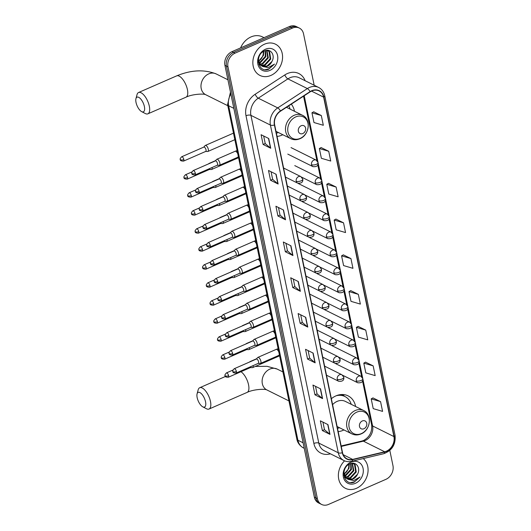<?xml version="1.0" encoding="UTF-8"?>
<svg xmlns="http://www.w3.org/2000/svg" width="531" height="531" viewBox="0 0 531 531"><rect width="100%" height="100%" fill="white"/><g stroke="black" fill="none" stroke-linecap="round" stroke-linejoin="round"><path stroke-width="0.8" d="M355.611 406.5A19.269 15.625 116.5 0 0 348.097 395.86A19.269 15.625 116.5 0 0 335.944 395.874A19.269 15.625 116.5 0 0 331.364 398.715M338.181 431.637A19.269 15.625 116.5 0 0 343.079 430.336A19.269 15.625 116.5 0 0 343.942 429.931M277.049 136.427A19.269 15.625 116.5 0 0 281.948 135.126A19.269 15.625 116.5 0 0 282.811 134.721M294.473 111.291A19.269 15.625 116.5 0 0 291.3 104.156M314.179 85.239L303.546 33.865A10.905 8.848 116.5 0 0 299.338 28.063L296.291 26.55A10.905 8.848 116.5 0 0 289.408 26.557L231.981 51.66A10.905 8.848 116.5 0 0 224.932 65.373L314.345 497.135A10.905 8.848 116.5 0 0 318.554 502.937L320.074 503.693A10.905 8.848 116.5 0 1 315.865 497.892A10.905 8.848 116.5 0 0 320.074 503.693L321.6 504.45A10.905 8.848 116.5 0 0 328.477 504.443L385.911 479.34A10.905 8.848 116.5 0 0 392.96 465.627L389.814 450.434M299.338 28.063A10.905 8.848 116.5 0 0 292.455 28.077L235.027 53.173L233.501 52.416A10.905 8.848 116.5 0 0 226.452 66.129L315.865 497.892L226.452 66.129A10.905 8.848 116.5 0 1 233.501 52.416L290.935 27.313L233.501 52.416L231.981 51.66M297.811 27.307A10.905 8.848 116.5 0 0 290.935 27.313A10.905 8.848 116.5 0 1 297.811 27.307M264.478 44.199A17.45 14.151 116.5 0 0 253.048 59.824A17.45 14.151 116.5 0 0 259.938 75.429A17.45 14.151 116.5 0 0 270.943 75.409A17.45 14.151 116.5 0 0 282.373 59.791A17.45 14.151 116.5 0 0 275.489 44.186A17.45 14.151 116.5 0 0 264.478 44.199A17.45 14.151 116.5 0 0 253.048 59.824A17.45 14.151 116.5 0 0 259.938 75.429A17.45 14.151 116.5 0 0 270.943 75.409A17.45 14.151 116.5 0 0 282.373 59.791A17.45 14.151 116.5 0 0 275.489 44.186A17.45 14.151 116.5 0 0 264.478 44.199M344.566 460.835A17.45 14.151 116.5 0 0 345.442 488.328A17.45 14.151 116.5 0 0 356.454 488.314A17.45 14.151 116.5 0 0 367.578 474.302A17.45 14.151 116.5 0 0 363.264 458.578A17.45 14.151 116.5 0 1 367.578 474.302A17.45 14.151 116.5 0 1 356.454 488.314A17.45 14.151 116.5 0 1 345.442 488.328A17.45 14.151 116.5 0 1 344.566 460.835M311.803 90.967A11.629 9.432 -63.5 0 1 319.144 90.954A11.629 9.432 -63.5 0 1 323.631 97.14L393.922 436.568A11.629 9.432 -63.5 0 1 384.69 451.775L352.65 459.401A11.629 9.432 -63.5 0 1 347.022 458.837A11.629 9.432 -63.5 0 1 342.535 452.651L274.666 124.918A11.629 9.432 -63.5 0 1 280.534 111.178L310.157 91.856A11.629 9.432 -63.5 0 1 311.803 90.967M311.75 90.708A11.921 9.671 116.5 0 0 310.064 91.617L280.441 110.939A11.921 9.671 116.5 0 0 274.421 125.024L342.296 452.757A11.921 9.671 116.5 0 0 352.664 459.673L384.703 452.054A11.921 9.671 116.5 0 0 394.168 436.462L323.87 97.034A11.921 9.671 116.5 0 0 311.75 90.708M380.561 401.628L371.202 398.887L373.22 408.638L382.579 411.386L380.561 401.628L372.961 397.911M373.154 365.866L363.795 363.124L365.813 372.875L375.171 375.623L373.154 365.866L365.554 362.149M365.746 330.103L356.387 327.361L358.405 337.112L367.764 339.86L365.746 330.103L358.146 326.386M358.339 294.34L348.98 291.592L351.004 301.349L360.363 304.09L358.339 294.34L350.739 290.623M321.308 115.526L311.949 112.778L313.974 122.535L323.326 125.276L321.308 115.526L313.708 111.802M328.716 151.289L319.357 148.541L321.374 158.298L330.733 161.039L328.716 151.289L321.116 147.565M336.123 187.051L326.764 184.303L328.782 194.061L338.141 196.802L336.123 187.051L328.523 183.328M343.53 222.814L334.172 220.066L336.189 229.823L345.548 232.565L343.53 222.814L335.931 219.097M350.931 258.577L341.579 255.829L343.597 265.586L352.956 268.328L350.931 258.577L343.338 254.86M235.027 53.173A10.905 8.848 116.5 0 0 227.978 66.886L317.392 498.649A10.905 8.848 116.5 0 0 321.6 504.45M315.168 362.839L307.555 359.049L305.537 349.298L313.151 353.088L315.168 362.839A2.907 1.181 -11.7 0 1 314.943 362.693L312.932 352.976M322.576 398.602L314.963 394.812L312.945 385.061L320.558 388.851L322.576 398.602A2.907 1.181 -11.7 0 1 322.35 398.456L320.339 388.745M329.983 434.371L322.37 430.575L320.352 420.824L327.966 424.614L329.983 434.371A2.907 1.181 -11.7 0 1 329.758 434.219L327.746 424.508M292.953 255.55L285.339 251.76L283.322 242.01L290.935 245.8L292.953 255.55A2.907 1.181 -11.7 0 1 292.727 255.404L290.716 245.687M285.545 219.788L277.932 215.998L275.914 206.247L283.527 210.037L285.545 219.788A2.907 1.181 -11.7 0 1 285.32 219.642L283.308 209.924M278.138 184.025L270.525 180.235L268.507 170.478L276.12 174.274L278.138 184.025A2.907 1.181 -11.7 0 1 277.912 183.879L275.901 174.161M270.73 148.262L263.117 144.472L261.099 134.715L268.713 138.505L270.73 148.262A2.907 1.181 -11.7 0 1 270.505 148.116L268.494 138.399M307.768 327.076L300.148 323.286L298.13 313.536L305.743 317.326L307.768 327.076A2.907 1.181 -11.7 0 1 307.535 326.93L305.524 317.213M300.36 291.313L292.747 287.523L290.722 277.773L298.336 281.563L300.36 291.313A2.907 1.181 -11.7 0 1 300.128 291.167L298.117 281.45M292.747 287.523L294.858 286.601M293.298 279.054L294.864 286.634L300.128 291.167M300.148 323.286L302.265 322.363M300.705 314.817L302.272 322.397L307.535 326.93M263.117 144.472L265.234 143.549M263.675 135.996L265.241 143.582L270.505 148.116M270.525 180.235L272.642 179.312M271.075 171.759L272.649 179.345L277.912 183.879M277.932 215.998L280.049 215.075M278.483 207.521L280.056 215.108L285.32 219.642M285.339 251.76L287.457 250.838M285.89 243.291L287.463 250.871L292.727 255.404M322.37 430.575L324.487 429.652M322.921 422.105L324.494 429.685L329.758 434.219M314.963 394.812L317.08 393.889M315.514 386.342L317.087 393.922L322.35 398.456M307.555 359.049L309.673 358.126M308.106 350.579L309.679 358.159L314.943 362.693M341.579 255.829L343.398 254.827M334.172 220.066L335.99 219.057M326.764 184.303L328.583 183.295M319.357 148.541L321.175 147.532M311.949 112.778L313.768 111.769M348.98 291.592L350.805 290.59M356.387 327.361L358.206 326.353M363.795 363.124L365.613 362.115M371.202 398.887L373.021 397.878M264.007 37.661L262.487 36.904A18.173 14.742 116.5 0 0 251.024 36.918A18.173 14.742 116.5 0 0 240.603 47.89M265.527 50.538L265.905 56.671L260.349 62.731L259.148 63.089M265.142 50.657L265.301 56.372L259.745 62.432L258.975 62.685M266.94 50.465L268.328 57.872L262.765 63.932L259.984 64.443M266.589 50.412L267.724 57.574L262.161 63.634L259.759 64.145M266.217 50.385L268.235 50.89L269.622 51.932L270.744 59.08L265.181 65.14L260.98 65.466M259.699 64.994L258.829 64.463M267.923 50.75L269.018 51.633L270.14 58.775L264.577 64.835L260.714 65.24M271.965 61.417C275.622 55.085 270.392 48.075 264.644 50.837C254.196 54.753 257.98 73.391 268.586 69.302L274.507 64.105L268.201 67.623L262.586 66.408A8.217 6.664 116.5 0 0 267.332 66.209A8.217 6.664 116.5 0 0 271.965 61.417L267 66.043L261.823 66.036M262.586 66.408L260.522 65.054L258.378 59.399M262.122 66.196L259.918 64.749L258.325 62.266M263.801 51.241L263.489 55.47L258.551 61.257M258.524 61.111A8.217 6.664 116.5 0 0 263.27 53.439L263.29 51.547M266.934 50.306L268.235 50.89M265.52 49.204A11.848 9.611 116.5 0 0 257.86 64.112A11.848 9.611 116.5 0 0 269.907 70.404A11.848 9.611 116.5 0 0 277.567 55.503A11.848 9.611 116.5 0 0 265.52 49.204M274.507 64.105L268.819 68.95L265.248 69.641M136.022 102.41A7.998 3.359 -113.6 0 0 141.624 111.616A7.998 3.359 -113.6 0 0 144.399 106.578A7.998 3.359 -113.6 0 0 140.091 98.328A7.998 3.359 -113.6 0 0 135.949 98.62A7.998 3.359 -113.6 0 0 136.022 102.41M135.949 98.62L137.031 94.631A11.629 4.885 66.4 0 1 138.578 92.513A11.629 4.885 66.4 0 1 149.324 106.207A11.629 4.885 66.4 0 1 147.89 113.833A11.629 4.885 66.4 0 1 145.288 113.528L141.624 111.616M302.789 133.546A4.361 3.538 116.5 0 0 305.604 128.057A4.361 3.538 116.5 0 0 301.17 125.747A4.361 3.538 116.5 0 0 298.349 131.23A4.361 3.538 116.5 0 0 302.789 133.546M290.105 109.114A17.264 14.005 116.5 0 0 288.672 105.875M276.366 133.142A17.264 14.005 116.5 0 0 278.436 132.544M197.16 397.619A7.998 3.359 -113.6 0 0 202.762 406.826A7.998 3.359 -113.6 0 0 205.537 401.788A7.998 3.359 -113.6 0 0 201.222 393.537A7.998 3.359 -113.6 0 0 197.087 393.836A7.998 3.359 -113.6 0 0 197.16 397.619M197.087 393.836L198.169 389.84A11.629 4.885 66.4 0 1 199.709 387.73A11.629 4.885 66.4 0 1 210.462 401.416A11.629 4.885 66.4 0 1 209.028 409.043A11.629 4.885 66.4 0 1 206.426 408.737L202.762 406.826M363.921 428.756A4.361 3.538 116.5 0 0 366.742 423.273A4.361 3.538 116.5 0 0 362.308 420.957A4.361 3.538 116.5 0 0 359.487 426.439A4.361 3.538 116.5 0 0 363.921 428.756M337.125 426.539L351.927 433.907A13.089 10.613 116.5 0 1 346.763 422.205A13.089 10.613 116.5 0 1 355.332 410.483A13.089 10.613 116.5 0 1 363.589 410.476L345.342 401.39A13.089 10.613 116.5 0 0 337.085 401.403A13.089 10.613 116.5 0 0 332.592 404.635M351.237 404.323A17.264 14.005 116.5 0 0 344.924 396.511A17.264 14.005 116.5 0 0 336.203 395.761M344.924 396.511L344.161 396.133A17.264 14.005 116.5 0 0 338.778 394.918M337.504 428.351A17.264 14.005 116.5 0 0 339.575 427.754M205.65 151.448L207.648 151.501A3.272 1.374 -113.6 0 0 207.92 151.448A3.272 1.374 -113.6 0 0 208.318 149.304A3.272 1.374 -113.6 0 0 206.001 145.527A3.272 1.374 -113.6 0 0 205.298 145.454A3.272 1.374 -113.6 0 0 205.079 145.62L203.758 147.12M205.55 151.448A2.363 0.996 -113.6 0 0 205.743 151.408A2.363 0.996 -113.6 0 0 206.028 149.861A2.363 0.996 -113.6 0 0 204.355 147.133A2.363 0.996 -113.6 0 0 203.851 147.08L181.662 156.778C180.301 158.284 179.843 159.167 180.294 159.419A2.363 0.962 168.3 0 0 180.64 159.798A2.363 0.962 -11.7 0 0 183.845 159.559A2.363 0.996 -113.6 0 0 181.662 156.778M209.38 169.462L211.378 169.515A3.272 1.374 -113.6 0 0 211.65 169.462A3.272 1.374 -113.6 0 0 212.088 167.497M209.274 169.455A2.363 0.996 -113.6 0 0 209.473 169.422A2.363 0.996 -113.6 0 0 209.838 168.48M209.533 163.455A3.272 1.374 -113.6 0 0 209.028 163.468A3.272 1.374 -113.6 0 0 208.809 163.628L208.603 163.86M213.11 187.476L215.108 187.523A3.272 1.374 -113.6 0 0 215.38 187.476A3.272 1.374 -113.6 0 0 215.818 185.511M213.004 187.47A2.363 0.996 -113.6 0 0 213.203 187.436A2.363 0.996 -113.6 0 0 213.568 186.494M213.263 181.469A3.272 1.374 -113.6 0 0 212.758 181.476A3.272 1.374 -113.6 0 0 212.539 181.642L212.334 181.874M216.84 205.484L218.838 205.537A3.272 1.374 -113.6 0 0 219.111 205.484A3.272 1.374 -113.6 0 0 219.549 203.519M216.734 205.484A2.363 0.996 -113.6 0 0 216.933 205.444A2.363 0.996 -113.6 0 0 217.298 204.508M216.993 199.483A3.272 1.374 -113.6 0 0 216.489 199.49A3.272 1.374 -113.6 0 0 216.27 199.656L216.064 199.888M220.571 223.498L222.569 223.551A3.272 1.374 -113.6 0 0 222.841 223.498A3.272 1.374 -113.6 0 0 223.272 221.533M220.465 223.491A2.363 0.996 -113.6 0 0 220.657 223.458A2.363 0.996 -113.6 0 0 221.029 222.516M220.723 217.491A3.272 1.374 -113.6 0 0 220.219 217.504A3.272 1.374 -113.6 0 0 220 217.664L219.794 217.896M224.301 241.505L226.299 241.559A3.272 1.374 -113.6 0 0 226.571 241.512A3.272 1.374 -113.6 0 0 227.002 239.547M224.195 241.505A2.363 0.996 -113.6 0 0 224.387 241.472A2.363 0.996 -113.6 0 0 224.759 240.53M224.454 235.505A3.272 1.374 -113.6 0 0 223.949 235.512A3.272 1.374 -113.6 0 0 223.73 235.678L223.524 235.91M228.031 259.52L230.029 259.573A3.272 1.374 -113.6 0 0 230.295 259.52A3.272 1.374 -113.6 0 0 230.733 257.555M227.925 259.52A2.363 0.996 -113.6 0 0 228.118 259.48A2.363 0.996 -113.6 0 0 228.483 258.537M228.184 253.519A3.272 1.374 -113.6 0 0 227.68 253.526A3.272 1.374 -113.6 0 0 227.46 253.685L227.255 253.924M231.762 277.534L233.759 277.58A3.272 1.374 -113.6 0 0 234.025 277.534A3.272 1.374 -113.6 0 0 234.463 275.569M231.655 277.527A2.363 0.996 -113.6 0 0 231.848 277.494A2.363 0.996 -113.6 0 0 232.213 276.551M231.914 271.527A3.272 1.374 -113.6 0 0 231.41 271.54A3.272 1.374 -113.6 0 0 231.191 271.699L230.985 271.932M235.492 295.541L237.49 295.594A3.272 1.374 -113.6 0 0 237.755 295.548A3.272 1.374 -113.6 0 0 238.193 293.583M235.386 295.541A2.363 0.996 -113.6 0 0 235.578 295.501A2.363 0.996 -113.6 0 0 235.943 294.566M235.645 289.541A3.272 1.374 -113.6 0 0 235.14 289.548A3.272 1.374 -113.6 0 0 234.921 289.714L234.715 289.946M239.222 313.555L241.22 313.609A3.272 1.374 -113.6 0 0 241.486 313.555A3.272 1.374 -113.6 0 0 241.924 311.591M239.116 313.555A2.363 0.996 -113.6 0 0 239.308 313.516A2.363 0.996 -113.6 0 0 239.673 312.573M239.368 307.549A3.272 1.374 -113.6 0 0 238.87 307.562A3.272 1.374 -113.6 0 0 238.651 307.721L238.446 307.953M242.952 331.57L244.95 331.616A3.272 1.374 -113.6 0 0 245.216 331.57A3.272 1.374 -113.6 0 0 245.654 329.605M242.846 331.563A2.363 0.996 -113.6 0 0 243.039 331.53A2.363 0.996 -113.6 0 0 243.404 330.587M243.098 325.563A3.272 1.374 -113.6 0 0 242.601 325.576A3.272 1.374 -113.6 0 0 242.382 325.735L242.176 325.968M246.683 349.577L248.681 349.63A3.272 1.374 -113.6 0 0 248.946 349.577A3.272 1.374 -113.6 0 0 249.384 347.619M246.576 349.577A2.363 0.996 -113.6 0 0 246.769 349.537A2.363 0.996 -113.6 0 0 247.134 348.601M246.829 343.577A3.272 1.374 -113.6 0 0 246.331 343.584A3.272 1.374 -113.6 0 0 246.112 343.749L245.906 343.982M250.413 367.591L252.411 367.644A3.272 1.374 -113.6 0 0 252.676 367.591A3.272 1.374 -113.6 0 0 253.114 365.627M250.307 367.585A2.363 0.996 -113.6 0 0 250.499 367.552A2.363 0.996 -113.6 0 0 250.864 366.609M250.559 361.584A3.272 1.374 -113.6 0 0 250.061 361.598A3.272 1.374 -113.6 0 0 249.842 361.757L249.636 361.989M217.186 165.267L219.184 165.32A3.272 1.374 -113.6 0 0 219.456 165.274A3.272 1.374 -113.6 0 0 219.668 162.426A3.272 1.374 -113.6 0 0 217.537 159.346A3.272 1.374 -113.6 0 0 216.834 159.273A3.272 1.374 -113.6 0 0 216.615 159.439L215.294 160.939M217.079 165.267A2.363 0.996 -113.6 0 0 217.272 165.234A2.363 0.996 -113.6 0 0 217.564 163.681A2.363 0.996 -113.6 0 0 215.891 160.953A2.363 0.996 -113.6 0 0 215.38 160.9L193.198 170.597C191.837 172.104 191.379 172.987 191.83 173.239A2.363 0.962 168.3 0 0 192.176 173.617A2.363 0.962 -11.7 0 0 195.381 173.378A2.363 0.996 -113.6 0 0 193.198 170.597M220.916 183.281L222.914 183.334A3.272 1.374 -113.6 0 0 223.179 183.281A3.272 1.374 -113.6 0 0 223.398 180.44A3.272 1.374 -113.6 0 0 221.268 177.361A3.272 1.374 -113.6 0 0 220.564 177.288A3.272 1.374 -113.6 0 0 220.345 177.447L219.024 178.954M220.81 183.281A2.363 0.996 -113.6 0 0 221.002 183.241A2.363 0.996 -113.6 0 0 221.294 181.695A2.363 0.996 -113.6 0 0 219.622 178.967A2.363 0.996 -113.6 0 0 219.111 178.914L196.928 188.611C195.567 190.118 195.109 191.001 195.561 191.253A2.363 0.962 168.3 0 0 195.906 191.631A2.363 0.962 -11.7 0 0 199.112 191.392A2.363 0.996 -113.6 0 0 196.928 188.611M224.646 201.295L226.644 201.342A3.272 1.374 -113.6 0 0 226.91 201.295A3.272 1.374 -113.6 0 0 227.129 198.455A3.272 1.374 -113.6 0 0 224.998 195.368A3.272 1.374 -113.6 0 0 224.294 195.302A3.272 1.374 -113.6 0 0 224.075 195.461L222.755 196.961M224.54 201.289A2.363 0.996 -113.6 0 0 224.732 201.256A2.363 0.996 -113.6 0 0 225.025 199.702A2.363 0.996 -113.6 0 0 223.352 196.974A2.363 0.996 -113.6 0 0 222.841 196.921L200.658 206.619C199.298 208.125 198.84 209.008 199.291 209.267A2.363 0.962 168.3 0 0 199.636 209.645A2.363 0.962 -11.7 0 0 202.842 209.4A2.363 0.996 -113.6 0 0 200.658 206.619M228.376 219.303L230.374 219.356A3.272 1.374 -113.6 0 0 230.64 219.303A3.272 1.374 -113.6 0 0 230.859 216.462A3.272 1.374 -113.6 0 0 228.728 213.382A3.272 1.374 -113.6 0 0 228.025 213.309A3.272 1.374 -113.6 0 0 227.806 213.475L226.485 214.975M228.27 219.303A2.363 0.996 -113.6 0 0 228.463 219.263A2.363 0.996 -113.6 0 0 228.755 217.717A2.363 0.996 -113.6 0 0 227.082 214.989A2.363 0.996 -113.6 0 0 226.571 214.936L204.389 224.633C203.021 226.14 202.57 227.022 203.021 227.275A2.363 0.962 168.3 0 0 203.366 227.653A2.363 0.962 -11.7 0 0 206.572 227.414A2.363 0.996 -113.6 0 0 204.389 224.633M232.107 237.317L234.105 237.37A3.272 1.374 -113.6 0 0 234.37 237.317A3.272 1.374 -113.6 0 0 234.589 234.476A3.272 1.374 -113.6 0 0 232.459 231.397A3.272 1.374 -113.6 0 0 231.755 231.324A3.272 1.374 -113.6 0 0 231.536 231.483L230.215 232.99M232.001 237.311A2.363 0.996 -113.6 0 0 232.193 237.277A2.363 0.996 -113.6 0 0 232.485 235.731A2.363 0.996 -113.6 0 0 230.812 232.996A2.363 0.996 -113.6 0 0 230.301 232.95L208.119 242.64C206.751 244.154 206.3 245.037 206.751 245.289A2.363 0.962 168.3 0 0 207.097 245.667A2.363 0.962 -11.7 0 0 210.303 245.422A2.363 0.996 -113.6 0 0 208.119 242.64M235.837 255.331L237.835 255.378A3.272 1.374 -113.6 0 0 238.1 255.331A3.272 1.374 -113.6 0 0 238.319 252.49A3.272 1.374 -113.6 0 0 236.189 249.404A3.272 1.374 -113.6 0 0 235.485 249.331A3.272 1.374 -113.6 0 0 235.266 249.497L233.945 250.997M235.731 255.325A2.363 0.996 -113.6 0 0 235.923 255.292A2.363 0.996 -113.6 0 0 236.215 253.738A2.363 0.996 -113.6 0 0 234.543 251.01A2.363 0.996 -113.6 0 0 234.032 250.957L211.849 260.655C210.482 262.161 210.03 263.044 210.482 263.296A2.363 0.962 168.3 0 0 210.827 263.681A2.363 0.962 -11.7 0 0 214.026 263.436A2.363 0.996 -113.6 0 0 211.849 260.655M239.567 273.339L241.565 273.392A3.272 1.374 -113.6 0 0 241.831 273.339A3.272 1.374 -113.6 0 0 242.05 270.498A3.272 1.374 -113.6 0 0 239.919 267.418A3.272 1.374 -113.6 0 0 239.215 267.345A3.272 1.374 -113.6 0 0 238.996 267.511L237.676 269.011M239.461 273.339A2.363 0.996 -113.6 0 0 239.654 273.299A2.363 0.996 -113.6 0 0 239.946 271.753A2.363 0.996 -113.6 0 0 238.273 269.025A2.363 0.996 -113.6 0 0 237.762 268.971L215.579 278.669C214.212 280.176 213.761 281.058 214.205 281.311A2.363 0.962 168.3 0 0 214.557 281.689A2.363 0.962 -11.7 0 0 217.756 281.45A2.363 0.996 -113.6 0 0 215.579 278.669M243.298 291.353L245.295 291.406A3.272 1.374 -113.6 0 0 245.561 291.353A3.272 1.374 -113.6 0 0 245.78 288.512A3.272 1.374 -113.6 0 0 243.649 285.432A3.272 1.374 -113.6 0 0 242.946 285.359A3.272 1.374 -113.6 0 0 242.727 285.519L241.406 287.019M243.191 291.346A2.363 0.996 -113.6 0 0 243.384 291.313A2.363 0.996 -113.6 0 0 243.676 289.767A2.363 0.996 -113.6 0 0 242.003 287.032A2.363 0.996 -113.6 0 0 241.492 286.986L219.303 296.676C217.942 298.19 217.491 299.066 217.936 299.325A2.363 0.962 168.3 0 0 218.287 299.703A2.363 0.962 -11.7 0 0 221.487 299.457A2.363 0.996 -113.6 0 0 219.303 296.676M247.028 309.361L249.026 309.414A3.272 1.374 -113.6 0 0 249.291 309.367A3.272 1.374 -113.6 0 0 249.51 306.52A3.272 1.374 -113.6 0 0 247.38 303.44A3.272 1.374 -113.6 0 0 246.669 303.367A3.272 1.374 -113.6 0 0 246.457 303.533L245.136 305.033M246.922 309.361A2.363 0.996 -113.6 0 0 247.114 309.327A2.363 0.996 -113.6 0 0 247.406 307.774A2.363 0.996 -113.6 0 0 245.734 305.046A2.363 0.996 -113.6 0 0 245.222 304.993L223.033 314.691C221.673 316.197 221.221 317.08 221.666 317.332A2.363 0.962 168.3 0 0 222.018 317.717A2.363 0.962 -11.7 0 0 225.217 317.472A2.363 0.996 -113.6 0 0 223.033 314.691M250.758 327.375L252.756 327.428A3.272 1.374 -113.6 0 0 253.021 327.375A3.272 1.374 -113.6 0 0 253.241 324.534A3.272 1.374 -113.6 0 0 251.11 321.454A3.272 1.374 -113.6 0 0 250.4 321.381A3.272 1.374 -113.6 0 0 250.187 321.54L248.866 323.047M250.652 327.375A2.363 0.996 -113.6 0 0 250.844 327.335A2.363 0.996 -113.6 0 0 251.136 325.788A2.363 0.996 -113.6 0 0 249.464 323.06A2.363 0.996 -113.6 0 0 248.953 323.007L226.764 332.705C225.403 334.211 224.952 335.094 225.396 335.346A2.363 0.962 168.3 0 0 225.748 335.725A2.363 0.962 -11.7 0 0 228.947 335.486A2.363 0.996 -113.6 0 0 226.764 332.705M254.488 345.389L256.486 345.435A3.272 1.374 -113.6 0 0 256.752 345.389A3.272 1.374 -113.6 0 0 256.971 342.548A3.272 1.374 -113.6 0 0 254.834 339.462A3.272 1.374 -113.6 0 0 254.13 339.395A3.272 1.374 -113.6 0 0 253.918 339.555L252.597 341.055M254.382 345.382A2.363 0.996 -113.6 0 0 254.575 345.349A2.363 0.996 -113.6 0 0 254.867 343.796A2.363 0.996 -113.6 0 0 253.194 341.068A2.363 0.996 -113.6 0 0 252.683 341.015L230.494 350.712C229.133 352.226 228.682 353.102 229.126 353.361A2.363 0.962 168.3 0 0 229.478 353.739A2.363 0.962 -11.7 0 0 232.678 353.493A2.363 0.996 -113.6 0 0 230.494 350.712M258.219 363.396L260.217 363.45A3.272 1.374 -113.6 0 0 260.482 363.403A3.272 1.374 -113.6 0 0 260.701 360.556A3.272 1.374 -113.6 0 0 258.564 357.476A3.272 1.374 -113.6 0 0 257.86 357.403A3.272 1.374 -113.6 0 0 257.648 357.569L256.327 359.069M258.112 363.396A2.363 0.996 -113.6 0 0 258.305 363.357A2.363 0.996 -113.6 0 0 258.597 361.81A2.363 0.996 -113.6 0 0 256.924 359.082A2.363 0.996 -113.6 0 0 256.413 359.029L234.224 368.726C232.863 370.233 232.412 371.116 232.857 371.368A2.363 0.962 168.3 0 0 233.209 371.746A2.363 0.962 -11.7 0 0 236.408 371.508A2.363 0.996 -113.6 0 0 234.224 368.726M351.037 463.444L351.416 469.577L345.86 475.637L344.659 475.995M350.646 463.563L350.812 469.278L345.256 475.331L344.48 475.59M352.445 463.364L353.832 470.778L348.276 476.838L345.489 477.349M352.099 463.317L353.228 470.479L347.672 476.539L345.263 477.044M351.728 463.291L353.739 463.795L355.133 464.837L356.248 471.986L350.692 478.039L346.484 478.365M345.21 477.9L344.34 477.369M353.434 463.656L354.529 464.532L355.644 471.681L350.088 477.741L346.225 478.139M357.476 474.322C361.126 467.984 355.903 460.981 350.155 463.742C339.707 467.658 343.484 486.296 354.097 482.208L360.018 477.011L353.706 480.528L348.097 479.314A8.217 6.664 116.5 0 0 352.836 479.108A8.217 6.664 116.5 0 0 357.476 474.322L352.504 478.942L347.327 478.942M348.097 479.314L346.033 477.953L343.889 472.305M347.626 479.101L345.429 477.654L343.829 475.172M349.312 464.147L349 468.375L344.055 474.163M344.028 474.017A8.217 6.664 116.5 0 0 348.774 466.344L348.794 464.452M352.445 463.211L353.739 463.795M351.024 462.109A11.848 9.611 116.5 0 0 343.365 477.017A11.848 9.611 116.5 0 0 355.418 483.31A11.848 9.611 116.5 0 0 363.078 468.402A11.848 9.611 116.5 0 0 351.024 462.109M360.018 477.011L354.33 481.856L350.752 482.546M224.932 65.373L227.978 66.886M289.408 26.557L292.455 28.077M314.345 497.135L317.392 498.649M230.859 93.987A14.543 11.795 116.5 0 0 228.642 105.769L233.832 108.351M296.836 439.064A7.268 2.96 -11.7 0 0 297.911 440.232A14.543 11.795 116.5 0 0 303.52 447.965C298.296 445.018 297.088 440.684 296.836 439.064L227.573 104.6A7.268 2.96 -11.7 0 0 228.642 105.769L297.911 440.232L303.095 442.814M384.69 451.775L363.377 441.161A11.629 9.432 116.5 0 0 365.089 440.584A11.629 9.432 116.5 0 0 372.603 425.955L362.912 379.154M341.247 446.432L363.377 441.161A6.545 3.166 -103.4 0 0 362.109 440.976L363.675 440.445C369.629 437.02 372.284 431.842 371.64 424.906A6.545 2.662 -11.7 0 0 372.603 425.955L393.922 436.568M323.631 97.14L311.505 91.106M330.448 453.832L329.678 454.018A18.173 14.742 -63.5 0 1 313.874 443.465L245.999 115.731A3.637 1.48 -11.7 0 1 250.931 115.36L270.418 125.064A14.543 11.795 -63.5 0 1 277.759 107.893L307.383 88.571A14.543 11.795 -63.5 0 1 309.44 87.456A14.543 11.795 -63.5 0 1 318.613 87.442L299.119 77.738A14.543 11.795 116.5 0 0 289.946 77.752A14.543 11.795 116.5 0 0 287.888 78.867L258.265 98.189A14.543 11.795 116.5 0 0 250.931 115.36L318.799 443.093A14.543 11.795 116.5 0 0 324.408 450.826L343.902 460.53A14.543 11.795 -63.5 0 1 338.287 452.797L270.418 125.064A3.637 1.48 -11.7 0 0 274.421 125.024M310.064 91.617A3.637 1.248 56.9 0 0 307.383 88.571L287.888 78.867A3.637 1.248 -123.1 0 1 284.795 74.944A18.173 14.742 -63.5 0 1 305.133 80.732M342.296 452.757A3.637 1.48 168.3 0 1 338.287 452.797L318.799 443.093A3.637 1.48 -11.7 0 0 313.874 443.465M352.664 459.673A3.637 1.759 76.6 0 1 351.635 461.339L383.681 453.713C392.11 450.587 395.9 444.407 395.051 435.188L324.76 95.759A3.637 1.48 168.3 0 1 323.87 97.034M245.999 115.731A18.173 14.742 -63.5 0 1 255.179 94.266A3.637 1.248 -123.1 0 0 258.265 98.189L277.759 107.893A3.637 1.248 56.9 0 1 280.441 110.939M384.703 452.054A3.637 1.759 76.6 0 1 383.681 453.713M394.168 436.462A3.637 1.48 -11.7 0 0 395.051 435.188M255.179 94.266L284.795 74.944M329.678 453.447A3.637 1.759 -103.4 0 0 329.678 454.018M352.65 459.401L343.179 454.689M362.753 378.377L359.182 361.146M359.022 360.363L355.451 343.132M355.292 342.349L351.721 325.118M351.562 324.341L347.991 307.11M347.832 306.327L344.261 289.096M344.101 288.32L340.53 271.082M340.371 270.306L336.8 253.075M336.641 252.291L333.07 235.06M332.91 234.284L329.339 217.053M329.18 216.27L325.609 199.039M325.45 198.255L321.879 181.025M321.72 180.248L318.149 163.017M317.989 162.234L304.217 95.733M227.799 105.709L205.696 94.704A11.629 9.432 -63.5 0 1 201.209 88.518A11.629 9.432 -63.5 0 1 208.723 73.889A11.629 9.432 -63.5 0 1 216.064 73.875C204.116 69.289 190.987 69.953 176.664 75.873L138.578 92.513M205.709 94.71C203.824 93.476 192.156 94.087 185.976 97.193A11.629 4.885 -113.6 0 0 187.41 89.566A11.629 4.885 -113.6 0 0 176.664 75.873M300.194 138.399A12.021 9.75 116.5 0 0 307.967 123.278A12.021 9.75 116.5 0 0 295.74 116.9A12.021 9.75 116.5 0 0 287.975 132.02A12.021 9.75 116.5 0 0 300.194 138.399M302.458 115.267A13.089 10.613 116.5 0 0 294.201 115.273A13.089 10.613 116.5 0 0 285.625 126.995A13.089 10.613 116.5 0 0 290.789 138.691C293.67 140.058 296.683 140.084 299.829 138.764C309.434 135.126 311.398 119.103 302.458 115.267L286.474 107.308M288.937 400.918L266.827 389.913A11.629 9.432 -63.5 0 1 262.341 383.727A11.629 9.432 -63.5 0 1 269.861 369.098A11.629 9.432 -63.5 0 1 277.195 369.091L267.053 366.31L255.318 366.436M266.841 389.92C264.962 388.685 253.287 389.296 247.114 392.402A11.629 4.885 -113.6 0 0 248.548 384.776A11.629 4.885 -113.6 0 0 240.961 371.72M361.332 433.615A12.021 9.75 116.5 0 0 369.098 418.488A12.021 9.75 116.5 0 0 356.878 412.109A12.021 9.75 116.5 0 0 349.106 427.229A12.021 9.75 116.5 0 0 361.332 433.615M344.526 396.312A17.43 14.138 116.5 0 0 340.962 394.56M291.028 147.591L316.151 160.103A3.637 2.947 116.5 0 0 313.861 160.103A3.637 2.947 116.5 0 0 311.511 164.676A3.637 1.48 -11.7 0 0 316.436 164.305A3.637 1.48 168.3 0 0 318.096 162.619C318.447 165.685 316.722 167.019 312.912 166.615A3.637 2.947 116.5 0 1 311.511 164.676M205.743 151.408L183.553 161.105A2.363 0.996 -113.6 0 0 183.845 159.559M294.758 165.606L319.881 178.117A3.637 2.947 116.5 0 0 317.591 178.117A3.637 2.947 116.5 0 0 315.241 182.691A3.637 1.48 -11.7 0 0 320.166 182.319A3.637 1.48 168.3 0 0 321.826 180.633C322.178 183.699 320.452 185.027 316.642 184.622A3.637 2.947 116.5 0 1 315.241 182.691M187.576 177.566A2.363 0.996 -113.6 0 0 185.392 174.785C184.031 176.299 183.573 177.181 184.025 177.434A2.363 0.962 168.3 0 0 184.37 177.812A2.363 0.962 -11.7 0 0 187.576 177.566A2.363 0.996 -113.6 0 1 187.284 179.12L209.473 169.422M298.488 183.62L323.611 196.125A3.637 2.947 116.5 0 0 321.321 196.131A3.637 2.947 116.5 0 0 318.972 200.705A3.637 1.48 -11.7 0 0 323.897 200.326A3.637 1.48 168.3 0 0 325.549 198.64C325.908 201.714 324.182 203.041 320.372 202.636A3.637 2.947 116.5 0 1 318.972 200.705M191.306 195.581A2.363 0.996 -113.6 0 0 189.122 192.799C187.762 194.306 187.304 195.189 187.755 195.441A2.363 0.962 168.3 0 0 188.1 195.826A2.363 0.962 -11.7 0 0 191.306 195.581A2.363 0.996 -113.6 0 1 191.014 197.127L213.203 187.436M302.219 201.627L327.342 214.139A3.637 2.947 116.5 0 0 325.052 214.139A3.637 2.947 116.5 0 0 322.702 218.712A3.637 1.48 -11.7 0 0 327.627 218.341A3.637 1.48 168.3 0 0 329.28 216.655C329.638 219.721 327.912 221.055 324.102 220.644A3.637 2.947 116.5 0 1 322.702 218.712M195.036 213.595A2.363 0.996 -113.6 0 0 192.853 210.814C191.492 212.32 191.034 213.203 191.485 213.455A2.363 0.962 168.3 0 0 191.83 213.834A2.363 0.962 -11.7 0 0 195.036 213.595A2.363 0.996 -113.6 0 1 194.744 215.141L216.933 205.444M305.949 219.642L331.072 232.153A3.637 2.947 116.5 0 0 328.782 232.153A3.637 2.947 116.5 0 0 326.432 236.726A3.637 1.48 -11.7 0 0 331.357 236.355A3.637 1.48 168.3 0 0 333.01 234.669C333.368 237.735 331.643 239.063 327.833 238.658A3.637 2.947 116.5 0 1 326.432 236.726M198.767 231.602A2.363 0.996 -113.6 0 0 196.583 228.821C195.222 230.335 194.764 231.211 195.216 231.47A2.363 0.962 168.3 0 0 195.561 231.848A2.363 0.962 -11.7 0 0 198.767 231.602A2.363 0.996 -113.6 0 1 198.475 233.155L220.657 223.458M309.679 237.656L334.802 250.161A3.637 2.947 116.5 0 0 332.512 250.167A3.637 2.947 116.5 0 0 330.163 254.734A3.637 1.48 -11.7 0 0 335.088 254.362A3.637 1.48 168.3 0 0 336.74 252.676C337.099 255.75 335.366 257.077 331.563 256.672A3.637 2.947 116.5 0 1 330.163 254.734M202.497 249.616A2.363 0.996 -113.6 0 0 200.313 246.835C198.952 248.342 198.494 249.225 198.946 249.477A2.363 0.962 168.3 0 0 199.291 249.862A2.363 0.962 -11.7 0 0 202.497 249.616A2.363 0.996 -113.6 0 1 202.205 251.163L224.387 241.472M313.409 255.663L338.532 268.175A3.637 2.947 116.5 0 0 336.242 268.175A3.637 2.947 116.5 0 0 333.893 272.748A3.637 1.48 -11.7 0 0 338.818 272.376A3.637 1.48 168.3 0 0 340.471 270.691C340.829 273.757 339.097 275.091 335.293 274.68A3.637 2.947 116.5 0 1 333.893 272.748M206.227 267.631A2.363 0.996 -113.6 0 0 204.043 264.85C202.683 266.356 202.225 267.239 202.676 267.491A2.363 0.962 168.3 0 0 203.021 267.87A2.363 0.962 -11.7 0 0 206.227 267.631A2.363 0.996 -113.6 0 1 205.935 269.177L228.118 259.48M317.14 273.677L342.263 286.182A3.637 2.947 116.5 0 0 339.973 286.189A3.637 2.947 116.5 0 0 337.623 290.762A3.637 1.48 -11.7 0 0 342.548 290.384A3.637 1.48 168.3 0 0 344.201 288.705C344.559 291.771 342.827 293.099 339.024 292.694A3.637 2.947 116.5 0 1 337.623 290.762M209.957 285.638A2.363 0.996 -113.6 0 0 207.774 282.857C206.413 284.37 205.955 285.247 206.406 285.505A2.363 0.962 168.3 0 0 206.751 285.884A2.363 0.962 -11.7 0 0 209.957 285.638A2.363 0.996 -113.6 0 1 209.665 287.191L231.848 277.494M320.87 291.685L345.993 304.197A3.637 2.947 116.5 0 0 343.703 304.203A3.637 2.947 116.5 0 0 341.353 308.77A3.637 1.48 -11.7 0 0 346.278 308.398A3.637 1.48 168.3 0 0 347.931 306.712C348.29 309.779 346.557 311.113 342.754 310.708A3.637 2.947 116.5 0 1 341.353 308.77M213.688 303.652A2.363 0.996 -113.6 0 0 211.504 300.871C210.143 302.378 209.685 303.261 210.137 303.513A2.363 0.962 168.3 0 0 210.482 303.891A2.363 0.962 -11.7 0 0 213.688 303.652A2.363 0.996 -113.6 0 1 213.396 305.199L235.578 295.501M324.6 309.699L349.723 322.211A3.637 2.947 116.5 0 0 347.433 322.211A3.637 2.947 116.5 0 0 345.084 326.784A3.637 1.48 -11.7 0 0 350.009 326.412A3.637 1.48 168.3 0 0 351.661 324.726C352.013 327.793 350.287 329.12 346.484 328.716A3.637 2.947 116.5 0 1 345.084 326.784M217.418 321.66A2.363 0.996 -113.6 0 0 215.234 318.879C213.867 320.392 213.416 321.275 213.867 321.527A2.363 0.962 168.3 0 0 214.212 321.905A2.363 0.962 -11.7 0 0 217.418 321.66A2.363 0.996 -113.6 0 1 217.126 323.213L239.308 313.516M328.331 327.713L353.454 340.218A3.637 2.947 116.5 0 0 351.164 340.225A3.637 2.947 116.5 0 0 348.814 344.798A3.637 1.48 -11.7 0 0 353.739 344.42A3.637 1.48 168.3 0 0 355.392 342.741C355.743 345.807 354.018 347.135 350.214 346.73A3.637 2.947 116.5 0 1 348.814 344.798M221.148 339.674A2.363 0.996 -113.6 0 0 218.964 336.893C217.597 338.4 217.146 339.282 217.597 339.541A2.363 0.962 168.3 0 0 217.942 339.92A2.363 0.962 -11.7 0 0 221.148 339.674A2.363 0.996 -113.6 0 1 220.856 341.221L243.039 331.53M332.061 345.721L357.184 358.233A3.637 2.947 116.5 0 0 354.887 358.233A3.637 2.947 116.5 0 0 352.544 362.806A3.637 1.48 -11.7 0 0 357.469 362.434A3.637 1.48 168.3 0 0 359.122 360.748C359.474 363.815 357.748 365.149 353.945 364.737A3.637 2.947 116.5 0 1 352.544 362.806M224.872 357.688A2.363 0.996 -113.6 0 0 222.695 354.907C221.327 356.414 220.876 357.297 221.327 357.549A2.363 0.962 168.3 0 0 221.673 357.927A2.363 0.962 -11.7 0 0 224.872 357.688A2.363 0.996 -113.6 0 1 224.586 359.235L246.769 349.537M335.784 363.735L360.914 376.247A3.637 2.947 116.5 0 0 358.617 376.247A3.637 2.947 116.5 0 0 356.268 380.82A3.637 1.48 -11.7 0 0 361.199 380.448A3.637 1.48 168.3 0 0 362.852 378.762C363.204 381.829 361.478 383.156 357.675 382.751A3.637 2.947 116.5 0 1 356.268 380.82M228.602 375.696A2.363 0.996 -113.6 0 0 226.418 372.915C225.058 374.428 224.606 375.304 225.051 375.563A2.363 0.962 168.3 0 0 225.403 375.941A2.363 0.962 -11.7 0 0 228.602 375.696A2.363 0.996 -113.6 0 1 228.317 377.249L250.499 367.552M283.594 168.022L300.851 176.611A3.637 2.947 116.5 0 0 298.555 176.617A3.637 2.947 116.5 0 0 296.205 181.19A3.637 1.48 -11.7 0 0 301.13 180.812A3.637 1.48 168.3 0 0 302.789 179.126C303.141 182.199 301.416 183.527 297.612 183.122A3.637 2.947 116.5 0 1 296.205 181.19M237.762 153.824A3.272 1.374 -113.6 0 0 235.857 151.342A3.272 1.374 -113.6 0 0 235.147 151.269L237.085 150.552M219.456 165.274L237.769 157.269A3.272 1.374 -113.6 0 0 238.266 156.267M217.272 165.234L195.089 174.925A2.363 0.996 -113.6 0 0 195.381 173.378M287.324 186.029L304.582 194.625A3.637 2.947 116.5 0 0 302.285 194.625A3.637 2.947 116.5 0 0 299.935 199.198A3.637 1.48 -11.7 0 0 304.86 198.826A3.637 1.48 168.3 0 0 306.52 197.14C306.872 200.207 305.146 201.541 301.336 201.13A3.637 2.947 116.5 0 1 299.935 199.198M241.492 171.832A3.272 1.374 -113.6 0 0 239.587 169.356A3.272 1.374 -113.6 0 0 238.877 169.283L240.815 168.566M223.179 183.281L241.499 175.276A3.272 1.374 -113.6 0 0 241.997 174.274M221.002 183.241L198.82 192.939A2.363 0.996 -113.6 0 0 199.112 191.392M291.054 204.043L308.312 212.639A3.637 2.947 116.5 0 0 306.015 212.639A3.637 2.947 116.5 0 0 303.666 217.212A3.637 1.48 -11.7 0 0 308.591 216.84A3.637 1.48 168.3 0 0 310.25 215.155C310.602 218.221 308.876 219.549 305.066 219.144A3.637 2.947 116.5 0 1 303.666 217.212M245.222 189.846A3.272 1.374 -113.6 0 0 243.311 187.363A3.272 1.374 -113.6 0 0 242.607 187.297L244.545 186.58M226.91 201.295L245.229 193.291A3.272 1.374 -113.6 0 0 245.727 192.288M224.732 201.256L202.55 210.953A2.363 0.996 -113.6 0 0 202.842 209.4M294.785 222.058L312.042 230.646A3.637 2.947 116.5 0 0 309.746 230.653A3.637 2.947 116.5 0 0 307.396 235.22A3.637 1.48 -11.7 0 0 312.321 234.848A3.637 1.48 168.3 0 0 313.98 233.162C314.332 236.229 312.606 237.563 308.796 237.158A3.637 2.947 116.5 0 1 307.396 235.22M248.953 207.86A3.272 1.374 -113.6 0 0 247.041 205.378A3.272 1.374 -113.6 0 0 246.338 205.305L248.276 204.588M230.64 219.303L248.959 211.298A3.272 1.374 -113.6 0 0 249.457 210.303M228.463 219.263L206.28 228.961A2.363 0.996 -113.6 0 0 206.572 227.414M298.515 240.065L315.772 248.661A3.637 2.947 116.5 0 0 313.476 248.661A3.637 2.947 116.5 0 0 311.126 253.234A3.637 1.48 -11.7 0 0 316.051 252.862A3.637 1.48 168.3 0 0 317.711 251.176C318.062 254.243 316.337 255.577 312.527 255.165A3.637 2.947 116.5 0 1 311.126 253.234M252.683 225.867A3.272 1.374 -113.6 0 0 250.771 223.392A3.272 1.374 -113.6 0 0 250.068 223.319L252.006 222.602M234.37 237.317L252.69 229.312A3.272 1.374 -113.6 0 0 253.187 228.31M232.193 237.277L210.01 246.975A2.363 0.996 -113.6 0 0 210.303 245.422M302.239 258.079L319.503 266.668A3.637 2.947 116.5 0 0 317.206 266.675A3.637 2.947 116.5 0 0 314.856 271.248A3.637 1.48 -11.7 0 0 319.781 270.87A3.637 1.48 168.3 0 0 321.441 269.19C321.793 272.257 320.067 273.584 316.257 273.18A3.637 2.947 116.5 0 1 314.856 271.248M256.413 243.882A3.272 1.374 -113.6 0 0 254.502 241.399A3.272 1.374 -113.6 0 0 253.798 241.326L255.736 240.616M238.1 255.331L256.42 247.327A3.272 1.374 -113.6 0 0 256.918 246.324M235.923 255.292L213.741 264.982A2.363 0.996 -113.6 0 0 214.026 263.436M305.969 276.093L323.226 284.682A3.637 2.947 116.5 0 0 320.936 284.682A3.637 2.947 116.5 0 0 318.587 289.256A3.637 1.48 -11.7 0 0 323.512 288.884A3.637 1.48 168.3 0 0 325.171 287.198C325.523 290.265 323.797 291.599 319.987 291.194A3.637 2.947 116.5 0 1 318.587 289.256M260.144 261.889A3.272 1.374 -113.6 0 0 258.232 259.413A3.272 1.374 -113.6 0 0 257.528 259.34L259.467 258.624M241.831 273.339L260.15 265.334A3.272 1.374 -113.6 0 0 260.648 264.332M239.654 273.299L217.471 282.996A2.363 0.996 -113.6 0 0 217.756 281.45M309.699 294.101L326.957 302.697A3.637 2.947 116.5 0 0 324.667 302.697A3.637 2.947 116.5 0 0 322.317 307.27A3.637 1.48 -11.7 0 0 327.242 306.898A3.637 1.48 168.3 0 0 328.901 305.212C329.253 308.279 327.527 309.606 323.718 309.201A3.637 2.947 116.5 0 1 322.317 307.27M263.874 279.903A3.272 1.374 -113.6 0 0 261.962 277.421A3.272 1.374 -113.6 0 0 261.259 277.355L263.197 276.638M245.561 291.353L263.88 283.348A3.272 1.374 -113.6 0 0 264.378 282.346M243.384 291.313L221.201 301.011A2.363 0.996 -113.6 0 0 221.487 299.457M313.429 312.115L330.687 320.704A3.637 2.947 116.5 0 0 328.397 320.711A3.637 2.947 116.5 0 0 326.047 325.284A3.637 1.48 -11.7 0 0 330.972 324.906A3.637 1.48 168.3 0 0 332.632 323.22C332.983 326.293 331.258 327.62 327.448 327.215A3.637 2.947 116.5 0 1 326.047 325.284M267.604 297.918A3.272 1.374 -113.6 0 0 265.692 295.435A3.272 1.374 -113.6 0 0 264.989 295.362L266.927 294.645M249.291 309.367L267.611 301.362A3.272 1.374 -113.6 0 0 268.109 300.36M247.114 309.327L224.932 319.018A2.363 0.996 -113.6 0 0 225.217 317.472M317.16 330.129L334.417 338.718A3.637 2.947 116.5 0 0 332.127 338.718A3.637 2.947 116.5 0 0 329.778 343.291A3.637 1.48 -11.7 0 0 334.703 342.92A3.637 1.48 168.3 0 0 336.362 341.234C336.714 344.3 334.988 345.635 331.178 345.223A3.637 2.947 116.5 0 1 329.778 343.291M271.334 315.925A3.272 1.374 -113.6 0 0 269.423 313.449A3.272 1.374 -113.6 0 0 268.719 313.376L270.657 312.659M253.021 327.375L271.341 319.37A3.272 1.374 -113.6 0 0 271.839 318.368M250.844 327.335L228.662 337.032A2.363 0.996 -113.6 0 0 228.947 335.486M320.89 348.137L338.147 356.732A3.637 2.947 116.5 0 0 335.857 356.732A3.637 2.947 116.5 0 0 333.508 361.306A3.637 1.48 -11.7 0 0 338.433 360.934A3.637 1.48 168.3 0 0 340.092 359.248C340.444 362.315 338.718 363.642 334.908 363.237A3.637 2.947 116.5 0 1 333.508 361.306M275.065 333.939A3.272 1.374 -113.6 0 0 273.153 331.457A3.272 1.374 -113.6 0 0 272.449 331.39L274.388 330.674M256.752 345.389L275.071 337.384A3.272 1.374 -113.6 0 0 275.569 336.382M254.575 345.349L232.386 355.047A2.363 0.996 -113.6 0 0 232.678 353.493M324.62 366.151L341.878 374.74A3.637 2.947 116.5 0 0 339.588 374.747A3.637 2.947 116.5 0 0 337.238 379.313A3.637 1.48 -11.7 0 0 342.163 378.942A3.637 1.48 168.3 0 0 343.822 377.256C344.174 380.329 342.449 381.656 338.639 381.251A3.637 2.947 116.5 0 1 337.238 379.313M278.795 351.953A3.272 1.374 -113.6 0 0 276.883 349.471A3.272 1.374 -113.6 0 0 276.18 349.398L278.118 348.681M260.482 363.403L278.802 355.392A3.272 1.374 -113.6 0 0 279.299 354.396M258.305 363.357L236.116 373.054A2.363 0.996 -113.6 0 0 236.408 371.508M303.52 447.965L304.236 448.323M227.573 104.6L230.474 92.135M343.902 460.53C346.318 461.704 348.894 461.977 351.635 461.339M324.76 95.759C323.903 91.916 321.852 89.142 318.613 87.442M341.148 445.96L362.109 440.976M371.64 424.906L362.567 381.085M361.664 376.744L358.837 363.071M357.934 358.73L355.106 345.064M354.204 340.716L351.376 327.05M350.473 322.709L347.646 309.042M346.743 304.694L343.915 291.028M343.013 286.687L340.185 273.014M339.282 268.673L336.455 255.006M335.552 250.659L332.725 236.992M331.822 232.651L328.994 218.978M328.092 214.637L325.264 200.97M324.361 196.623L321.534 182.956M320.631 178.615L317.803 164.942M316.901 160.601L303.559 96.164M185.976 97.193L147.89 113.833M227.912 79.776L216.064 73.875M275.994 131.33L290.789 138.691M247.114 392.402L209.028 409.043M282.937 371.946L277.195 369.091M363.589 410.476C372.536 414.319 370.572 430.342 360.961 433.973C357.821 435.294 354.808 435.267 351.927 433.907M225.456 376.472L199.709 387.73M344.665 396.385L342.488 394.506M316.151 160.103L318.096 162.619M234.835 139.686L207.92 151.448M287.789 154.103L312.912 166.615M233.481 133.142L205.298 145.454M183.553 161.105C181.111 161.099 180.022 160.535 180.294 159.419M319.881 178.117L321.826 180.633M238.565 157.7L211.65 169.462M301.661 177.162L316.642 184.622M215.593 160.594L209.028 163.468M185.392 174.785L191.93 171.931M187.284 179.12C184.841 179.113 183.753 178.549 184.025 177.434M323.611 196.125L325.549 198.64M242.295 175.708L215.38 187.476M305.391 195.176L320.372 202.636M219.323 178.608L212.758 181.476M189.122 192.799L195.66 189.945M191.014 197.127C188.565 197.12 187.483 196.563 187.755 195.441M327.342 214.139L329.28 216.655M246.026 193.722L219.111 205.484M309.122 213.19L324.102 220.644M223.053 196.623L216.489 199.49M192.853 210.814L199.39 207.953M194.744 215.141C192.295 215.135 191.213 214.57 191.485 213.455M331.072 232.153L333.01 234.669M249.756 211.736L222.841 223.498M312.852 231.197L327.833 238.658M226.783 214.63L220.219 217.504M196.583 228.821L203.121 225.967M198.475 233.155C196.025 233.142 194.943 232.585 195.216 231.47M334.802 250.161L336.74 252.676M253.486 229.744L226.571 241.512M316.582 249.212L331.563 256.672M230.514 232.644L223.949 235.512M200.313 246.835L206.851 243.975M202.205 251.163C199.756 251.156 198.674 250.592 198.946 249.477M338.532 268.175L340.471 270.691M257.216 247.758L230.295 259.52M320.312 267.226L335.293 274.68M234.244 250.659L227.68 253.526M204.043 264.85L210.581 261.989M205.935 269.177C203.486 269.171 202.404 268.606 202.676 267.491M342.263 286.182L344.201 288.705M260.947 265.772L234.025 277.534M324.043 285.233L339.024 292.694M237.974 268.666L231.41 271.54M207.774 282.857L214.312 280.003M209.665 287.191C207.216 287.178 206.134 286.621 206.406 285.505M345.993 304.197L347.931 306.712M264.677 283.78L237.755 295.548M327.773 303.247L342.754 310.708M241.705 286.68L235.14 289.548M211.504 300.871L218.042 298.01M213.396 305.199C210.946 305.192 209.864 304.628 210.137 303.513M349.723 322.211L351.661 324.726M268.407 301.794L241.486 313.555M331.503 321.255L346.484 328.716M245.435 304.688L238.87 307.562M215.234 318.879L221.772 316.025M217.126 323.213C214.677 323.206 213.595 322.642 213.867 321.527M353.454 340.218L355.392 342.741M272.137 319.801L245.216 331.57M335.234 339.269L350.214 346.73M249.165 322.702L242.601 325.576M218.964 336.893L225.502 334.039M220.856 341.221C218.407 341.214 217.325 340.656 217.597 339.541M357.184 358.233L359.122 360.748M275.868 337.816L248.946 349.577M338.964 357.283L353.945 364.737M252.895 340.716L246.331 343.584M222.695 354.907L229.233 352.046M224.586 359.235C222.137 359.228 221.049 358.664 221.327 357.549M360.914 376.247L362.852 378.762M279.598 355.83L252.676 367.591M342.694 375.291L357.675 382.751M256.626 358.724L250.061 361.598M226.418 372.915L232.963 370.061M228.317 377.249C225.867 377.242 224.779 376.678 225.051 375.563M300.851 176.611L302.789 179.126M237.769 157.269L238.426 157.003M235.147 151.269L216.834 159.273M195.089 174.925C192.64 174.918 191.558 174.354 191.83 173.239M285.466 177.075L297.612 183.122M304.582 194.625L306.52 197.14M241.499 175.276L242.156 175.018M238.877 169.283L220.564 177.288M198.82 192.939C196.37 192.932 195.289 192.368 195.561 191.253M289.196 195.089L301.336 201.13M308.312 212.639L310.25 215.155M245.229 193.291L245.886 193.032M242.607 187.297L224.294 195.302M202.55 210.953C200.101 210.94 199.019 210.382 199.291 209.267M292.926 213.097L305.066 219.144M312.042 230.646L313.98 233.162M248.959 211.298L249.616 211.039M246.338 205.305L228.025 213.309M206.28 228.961C203.831 228.954 202.749 228.39 203.021 227.275M296.656 231.111L308.796 237.158M315.772 248.661L317.711 251.176M252.69 229.312L253.34 229.053M250.068 223.319L231.755 231.324M210.01 246.975C207.561 246.968 206.479 246.404 206.751 245.289M300.387 249.125L312.527 255.165M319.503 266.668L321.441 269.19M256.42 247.327L257.07 247.061M253.798 241.326L235.485 249.331M213.741 264.982C211.292 264.976 210.203 264.418 210.482 263.296M304.117 267.133L316.257 273.18M323.226 284.682L325.171 287.198M260.15 265.334L260.801 265.075M257.528 259.34L239.215 267.345M217.471 282.996C215.022 282.99 213.933 282.426 214.205 281.311M307.847 285.147L319.987 291.194M326.957 302.697L328.901 305.212M263.88 283.348L264.531 283.089M261.259 277.355L242.946 285.359M221.201 301.011C218.752 300.997 217.664 300.44 217.936 299.325M311.578 303.155L323.718 309.201M330.687 320.704L332.632 323.22M267.611 301.362L268.261 301.097M264.989 295.362L246.669 303.367M224.932 319.018C222.482 319.012 221.394 318.447 221.666 317.332M315.308 321.169L327.448 327.215M334.417 338.718L336.362 341.234M271.341 319.37L271.991 319.111M268.719 313.376L250.4 321.381M228.662 337.032C226.213 337.026 225.124 336.462 225.396 335.346M319.038 339.183L331.178 345.223M338.147 356.732L340.092 359.248M275.071 337.384L275.722 337.125M272.449 331.39L254.13 339.395M232.386 355.047C229.943 355.033 228.854 354.476 229.126 353.361M322.768 357.19L334.908 363.237M341.878 374.74L343.822 377.256M278.802 355.392L279.452 355.133M276.18 349.398L257.86 357.403M236.116 373.054C233.673 373.047 232.585 372.483 232.857 371.368M326.499 375.205L338.639 381.251"/></g></svg>
